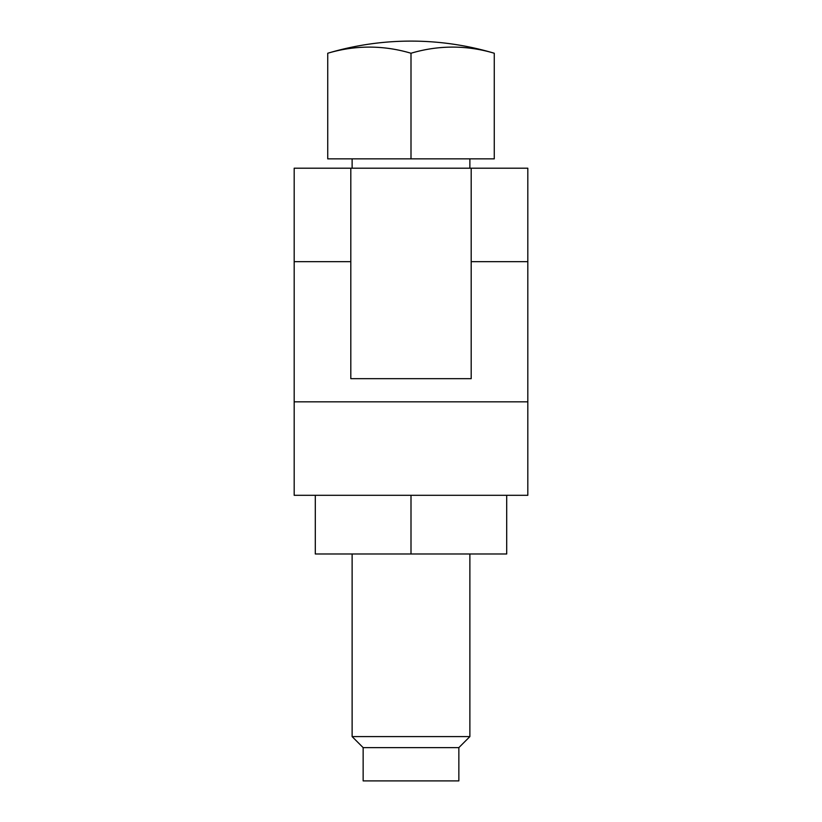 <?xml version="1.0" encoding="UTF-8"?>
<svg xmlns="http://www.w3.org/2000/svg" width="822" height="822" viewBox="0 0 822 822"><rect width="100%" height="100%" fill="white"/><g stroke="black" fill="none" stroke-linecap="round" stroke-linejoin="round"><path stroke-width="1.23" d="M411 53.245A285.573 201.935 90 0 1 494.269 53.245L494.269 158.852L327.731 158.852L327.731 53.245A285.573 201.935 -90 0 1 411 53.245L411 158.852M469.876 553.987L469.876 736.604L352.124 736.604L352.124 553.987M527.816 401.845L527.816 168.202L294.184 168.202L294.184 495.296L527.816 495.296L527.816 401.845L294.184 401.845M350.809 168.202L350.809 378.665L471.191 378.665L471.191 168.202M315.299 495.296L315.299 553.987L411 553.987L411 495.296M506.701 495.296L506.701 553.987L411 553.987M352.124 736.604L363.149 747.63L458.851 747.63L469.876 736.604M458.851 747.63L458.851 780.9L363.149 780.9L363.149 747.63M527.816 261.653L471.191 261.653M350.809 261.653L294.184 261.653M469.876 158.852L469.876 168.202M352.124 158.852L352.124 168.202M494.269 53.245A291.584 291.584 0 0 0 327.731 53.245"/></g></svg>
